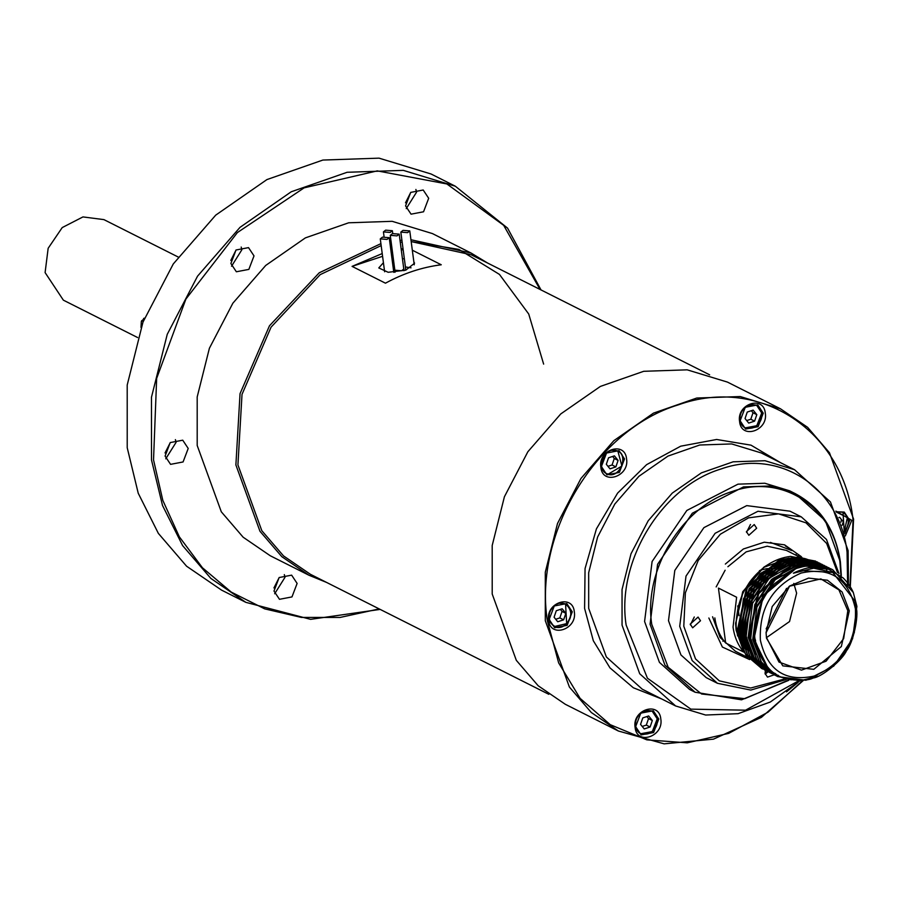 <?xml version="1.0" encoding="UTF-8"?>
<svg xmlns="http://www.w3.org/2000/svg" width="902" height="902" viewBox="0 0 902 902"><rect width="100%" height="100%" fill="white"/><g stroke="black" fill="none" stroke-linecap="round" stroke-linejoin="round"><path stroke-width="1.35" d="M844.723 533.725L849.729 520.353L844.249 512.077L836.199 511.761M835.861 511.107L851.77 520.307L845.321 535.946M840.901 522.157L841.419 519.518M802.419 680.807L767.985 712.197L728.658 733.382L687.29 742.831L646.847 739.854L610.248 724.678L580.121 698.385L558.642 662.869L547.345 620.7C533.601 532.969 596.436 429.476 678.417 404.829C759.8 375.615 843.517 430.773 853.055 519.879L850 585.939M849.943 586.165L849.526 588.036M786.51 691.857L798.033 682.476M635.109 727.452C636.677 745.65 663.962 736.652 660.805 718.973C659.238 700.775 631.964 709.773 635.109 727.452M548.63 620.272C550.197 638.469 577.472 629.472 574.315 611.804C572.747 593.606 545.473 602.592 548.63 620.272M600.867 467.349C602.435 485.547 629.72 476.549 626.563 458.87C624.996 440.672 597.71 449.67 600.867 467.349M780.568 462.681L751.005 445.16L716.628 439.477L680.706 446.186L646.621 464.643L617.611 493.101L596.425 528.865L585.06 568.564L584.597 608.41L593.324 640.758L609.977 667.875L633.328 687.764L661.628 698.937M739.595 421.595C741.162 439.804 768.436 430.806 765.291 413.127C763.723 394.929 736.438 403.927 739.595 421.595M850.327 586.492L853.585 519.078L829.479 452.759L807.628 427.345L780.534 408.832L740.271 396.553L696.761 398.03L653.465 413.139L613.822 440.672L580.967 478.455L557.504 523.487L545.293 572.206L545.304 620.734L569.399 687.053L591.261 712.467L618.344 730.992L664.12 743.846L713.471 739.155L761.389 717.383L803.062 680.728M849.831 588.656L850.282 586.706M658.764 719.018L653.285 710.753L640.781 713.144L635.639 726.64L641.119 734.916L653.623 732.525L658.764 719.018M572.274 611.838L566.794 603.573L554.29 605.964L549.16 619.471L554.629 627.736L567.132 625.345L572.274 611.838M624.522 458.915L619.043 450.65L606.539 453.041L601.397 466.537L606.877 474.813L619.381 472.422L624.522 458.915M763.239 413.172L757.77 404.897L745.266 407.287L740.125 420.794L745.604 429.059L758.108 426.68L763.239 413.172M780.534 408.82L727.452 382.098L687.177 369.831L643.678 371.308L600.382 386.417L560.74 413.95L527.873 451.733L504.41 496.765L492.199 545.485L492.21 594.012L516.316 660.332L538.167 685.745L565.261 704.259L618.344 730.992M766.08 632.776L789.633 585.996M797.999 556.184L798.236 554.989M799.6 681.044L770.285 702.038L738.084 713.685L705.646 715.038L675.621 705.973L639.721 673.76L622.053 625.131L622.042 589.536L630.994 553.817L648.2 520.792L672.294 493.078L701.373 472.885L733.123 461.813L765.02 460.73L794.549 469.728L830.449 501.94L848.117 550.581L848.432 583.538M848.399 583.887L848.207 585.556M754.737 413.623L754.929 412.338M766.148 628.863L786.533 588.363L766.148 628.863M796.06 555.282L796.455 553.242L796.06 555.282M798.112 681.1L745.582 710.19L690.831 709.141L647.422 678.203L626.135 625.041C616.201 561.642 661.617 486.854 720.856 469.04C779.666 447.922 840.179 487.79 847.068 552.193L847.587 582.342M847.542 582.748L847.395 584.203M798.868 680.401L798.281 680.942M723.663 640.488L722.897 641.266M765.031 673.14L767.715 671.584M387.037 239.425L380.283 238.872L382.482 237.136L389.224 237.688L387.037 239.425M390.183 232.445L383.429 231.893L385.628 230.157L392.37 230.72L390.183 232.445M601.916 468.848L606.302 473.685L607.948 474.317L621.918 466.03L617.791 450.865L611.285 450.222M606.302 473.685L607.937 474.305M608.185 474.102C595.049 471.306 603.573 446.355 616.213 450.594C629.348 453.39 620.824 478.342 608.185 474.102M618.084 460.403L614.409 455.86L608.534 457.799L606.313 464.282L609.989 468.837L615.863 466.898L618.084 460.403L614.285 458.498L612.638 456.446M615.863 466.898L612.075 464.981L614.285 458.498M607.971 466.334L612.075 464.981M844.227 531.966L842.998 512.291L836.492 511.659M836.368 512.088L847.373 517.545L844.204 531.864M842.096 525.359L843.291 521.841L839.627 517.297L838.961 517.511M144.004 319.455L141.321 321.608L141.005 327.437M144.444 318.327L141.501 321.168M397.004 235.884L390.262 235.332L392.449 233.595L399.203 234.148L397.004 235.884M761.694 412.924L756.519 405.111L750.013 404.479M740.26 420.118C737.644 405.449 760.285 397.985 761.581 413.082C764.208 427.751 741.568 435.226 740.26 420.118M754.591 421.144L756.812 414.661L753.136 410.117L747.262 412.056L745.041 418.539L748.705 423.083L754.591 421.144L750.802 419.238L753.012 412.755L756.812 414.661M740.643 423.094L745.029 427.931L756.801 425.71L761.705 413.026M746.698 420.591L750.802 419.238M751.366 410.703L753.012 412.755M407.58 232.648L400.838 232.096L403.036 230.36L409.779 230.912L407.58 232.648M549.679 621.771L554.065 626.608L566.614 623.632M566.603 623.507C556.083 635.391 541.967 617.893 553.309 607.035C563.829 595.151 577.945 612.65 566.603 623.507M562.172 608.782L556.286 610.722L554.076 617.216L557.74 621.76L563.626 619.821L565.836 613.337L562.172 608.782M566.659 623.586L565.554 603.788L559.037 603.145M565.836 613.337L562.047 611.421L560.39 609.369M563.626 619.821L559.838 617.904L562.047 611.421M555.733 619.257L559.838 617.904M636.158 728.951L640.544 733.788L652.315 731.567L657.22 718.871M657.107 718.939C659.723 733.608 637.083 741.072 635.786 725.963C633.159 711.295 655.799 703.831 657.107 718.939M642.776 717.902L640.555 724.385L644.231 728.94L650.105 727.001L652.326 720.506L648.662 715.962L642.776 717.902M657.208 718.77L652.033 710.968L645.528 710.325M652.326 720.506L648.538 718.601L646.881 716.549M650.105 727.001L646.317 725.084L648.538 718.601M642.213 726.437L646.317 725.084M170.309 442.51L165.032 452.973M175.405 439.624L176.082 442.352L165.754 458.802M380.17 609.402L310.615 619.347L245.84 602.344L221.565 590.122L186.579 566.208L158.346 533.375L138.231 493.236L127.216 447.719L127.205 385.03L142.978 322.104L173.285 263.936L215.725 215.138L266.936 179.577L322.86 160.06L379.054 158.154L431.066 173.996L455.33 186.218L507.567 228.127L541.008 289.925M279.214 577.472L273.937 587.946M410.782 192.329L405.505 202.803M236.087 249.944L230.822 260.407M165.089 456.085L170.23 442.578L182.734 440.187L188.214 448.452L183.072 461.959L170.568 464.35L165.089 456.085M245.84 602.344L210.854 578.419L182.61 545.597L162.507 505.458L151.491 459.93L151.468 397.252L167.242 334.326L197.549 276.159L240 227.36L291.211 191.788L347.123 172.282L403.318 170.365L455.33 186.218M379.19 608.906L340.099 617.442L301.437 617.43L264.692 608.873L231.262 592.107L202.443 567.775L179.329 536.803L162.822 500.373L153.532 459.896L156.655 378.389L185.913 299.058L237.384 232.569L304.154 187.841L377.262 170.884L446.885 183.963L503.677 225.331L540.027 289.429M273.994 591.047L279.473 599.311L291.977 596.921L297.119 583.425L291.639 575.149L279.135 577.539L273.994 591.047M405.573 205.904L411.053 214.169L423.545 211.778L428.687 198.282L423.207 190.006L410.703 192.397L405.573 205.904M230.878 263.508L236.358 271.773L248.862 269.394L254.003 255.886L248.524 247.622L236.02 250.001L230.878 263.508M410.94 239.74L471.115 253.056L432.441 233.584L392.167 221.317L348.668 222.794L305.372 237.891L265.729 265.436L232.863 303.207L209.399 348.251L197.188 396.959L197.2 445.487L221.306 511.806L243.157 537.22L270.25 555.745L308.924 575.217L281.841 556.692L259.979 531.278L235.884 464.958L240.045 393.644L269.484 325.769L319.229 272.799L380.915 243.641M284.322 574.597L284.987 577.314L274.67 593.764M415.89 189.454L416.555 192.171L406.238 208.621M241.195 247.058L241.86 249.775L231.543 266.225M400.026 240.406L401.909 240.236M471.115 253.056L487.565 263.012M326.727 582.489L308.924 575.217M237.925 464.925L242.018 394.354L271.062 327.167L320.199 274.636L381.174 245.581L320.199 274.636L271.062 327.167L242.018 394.354L237.925 464.925L261.817 530.692L283.499 555.891L310.356 574.258L548.811 694.303M400.274 242.288L402.157 242.097L400.274 242.288M709.648 374.826L471.194 254.781L411.188 241.578L458.87 249.403L499.46 274.422L528.73 314.031L543.635 364.115M412.315 250.204L441.258 264.771C422.159 267.206 403.555 273.34 385.447 283.183L352.073 266.383L382.222 253.563M401.153 248.986L403.025 248.67M352.073 266.383L382.583 256.315M401.3 250.147L403.138 249.538M383.429 262.696L378.784 267.928L388.164 272.291L405.765 270.16L414.548 263.226L413.838 261.772M404.355 258.795L402.439 258.739M749.663 659.587L722.378 647.05L708.848 618.005M783.985 679.15L750.689 688.023L719.266 680.83L695.51 658.888L683.795 626.247L685.385 592.761L698.204 560.48L720.371 534.209L748.559 517.861L778.584 513.869L805.971 522.833L826.638 543.421L837.518 572.556M690.222 624.128L692.657 627.803L700.504 620.745L698.069 617.069L690.222 624.128M765.403 670.412L765.065 673.444L767.501 677.12L774.153 674.809L775.134 675.226M746.394 531.616L748.829 535.292L756.677 528.222L754.241 524.547L746.394 531.616M725.129 570.222L716.154 586.931M807.414 565.836L806.974 564.99M801.889 557.425L801.156 556.557M801.077 556.466L784.571 544.842L764.253 542.203L743.395 548.98L725.343 564.077M838.961 573.604L826.491 539.464L801.258 516.846L757.973 511.265L715.117 533.296L686.016 576.085L679.713 626.326L692.161 660.591L717.451 683.299L750.78 690.086L785.743 679.657M785.822 679.612L786.533 679.206M690.357 624.827L694.292 616.991M765.2 674.132L768.076 671.764M746.529 532.304L750.475 524.479M786.285 550.367L767.196 546.195L746.168 551.866L727.891 566.715M801.258 516.846L790.028 511.197L746.743 505.616L703.898 527.647L674.797 570.436L668.495 620.677L680.942 654.942L706.232 677.639L717.451 683.299M840.889 575.149L839.954 562.239C834.079 507.386 782.541 473.426 732.447 491.41C681.98 506.586 643.295 570.301 651.751 624.308L668.179 667.266L701.621 694.01L744.77 698.678L788.156 680.221M840.901 577.325L840.901 576.186M644.58 621.489L659.441 662.384L689.624 689.478L695.115 692.24L664.932 665.146L650.071 624.252L657.592 564.28L692.319 513.215L743.473 486.911L770.297 486.009L795.124 493.574L789.645 490.812L764.817 483.247L737.983 484.16L686.839 510.453L652.101 561.518L644.58 621.489M736.63 597.248L733.044 627.07C734.397 636.925 738.005 645.28 743.857 652.146L725.659 642.979L718.432 588.081L736.63 597.248M809.128 561.878L806.828 560.852M806.456 560.706L804.054 559.871M802.566 559.432L798.631 558.563M797.853 558.451L790.49 558.034M789.002 558.112L763.43 567.505M763.938 567.132L742.741 591.701L735.626 623.586L743.045 591.859L763.938 567.132L770.533 563.04M735.626 622.842L737.565 635.91M809.737 565.554L808.575 564.968M807.279 564.314L806.298 563.829M805.001 563.175L804.032 562.679M802.724 562.025L801.754 561.54M743.767 651.796L736.133 630.363L735.626 623.586M777.625 559.894L797.842 557.244M799.172 557.391L805.26 558.676M805.858 558.868L809.15 560.052M809.534 560.21L811.8 561.258M812.082 561.394L813.863 562.363M814.089 562.498L815.588 563.423M815.791 563.558L817.122 564.472M817.798 564.968L818.576 565.565M820.921 567.561L822.241 568.846M831.576 569.139L802.724 565.171L775.37 579.512L756.891 607.08L753.001 639.687L761.243 661.933L777.671 676.59L805.96 680.266L833.719 666.127L852.593 638.763L856.9 606.369L853.292 592.456C851.071 587.405 847.7 582.557 843.156 577.934L828.476 569.207L811.18 567.561C807.008 567.234 794.504 572.285 793.388 573.221L799.77 570.594L832.636 572.387M767.241 666.533L753.52 638.21L762.709 595.568L795.226 568.305L806.625 565.96M755.278 654.705L748.976 635.91L758.165 593.279L790.671 566.016L800.491 563.818M750.735 652.417L744.421 633.621L753.61 590.99L786.127 563.727L795.936 561.529M798.236 561.326L807.797 561.833M808.666 561.991L813.198 563.141M813.694 563.31L816.592 564.404M816.941 564.551L818.836 565.441M748.457 651.267L742.143 632.482L751.332 589.84L783.849 562.577L793.659 560.379M795.959 560.176L805.52 560.683M806.399 560.841L810.921 562.002M811.428 562.16L814.314 563.254M814.664 563.412L816.558 564.302M746.179 650.128L739.877 631.332L749.055 588.702L781.572 561.427L791.392 559.24M793.692 559.037L803.254 559.533M804.122 559.702L808.654 560.852M809.15 561.01L812.037 562.115M812.386 562.262L814.856 563.434M743.902 648.978L737.599 630.194L746.788 587.552L779.294 560.289L789.115 558.09M791.415 557.887L800.976 558.394M801.844 558.552L806.377 559.702M806.873 559.871L809.77 560.965M810.12 561.123L812.003 562.002M826.863 570.019L826.266 569.354M815.645 561.123L780.568 558.812L746.664 587.225L737.081 631.659L745.311 653.916L762.709 669.047M817.911 562.262L789.07 558.304L761.716 572.646L743.237 600.213L739.347 632.809L747.589 655.055L764.975 670.186M820.189 563.412L791.347 559.443L763.994 573.785L745.514 601.352L741.624 633.959L749.866 656.205L767.252 671.336M822.455 564.551L793.613 560.593L766.272 574.935L747.792 602.502L743.902 635.098L752.133 657.355L769.53 672.475M824.732 565.701L795.891 561.732L768.549 576.074L750.069 603.652L746.179 636.248L753.035 656.306L766.689 670.75L771.819 673.625M843.088 582.309L841.104 579.309M827.021 566.851L791.945 564.539L758.041 592.952L748.457 637.387L756.688 659.644L774.085 674.775M829.288 567.989L800.446 564.021L773.093 578.362L754.613 605.941L750.723 638.537L758.965 660.783L776.351 675.914M776.543 676.004L791.268 679.837M793.388 573.221L813.705 568.204L832.783 572.466L854.78 600.833L856.156 607.689C859.031 615.728 853.134 643.216 846.504 650.692C842.964 659.497 822.026 677.131 813.085 678.022C805.418 682.408 781.256 679.995 775.517 673.704C768.132 671.426 754.861 649.395 755.526 640.273C753.745 637.173 754.703 627.24 758.424 610.462C761.716 600.439 766.971 591.611 774.175 584C802.622 562.995 793.264 566.185 824.823 566.682L832.647 569.669L824.823 566.682M765.133 663.973L754.095 638.492L763.284 595.861L795.789 568.587L801.957 566.952M753.046 649.293L749.539 636.203L758.729 593.561L791.246 566.298L794.966 565.204M748.502 647.005L744.996 633.914L754.173 591.272L786.691 564.009L790.423 562.916M793.783 562.205L806.377 561.822M807.425 561.969L812.679 563.096M813.243 563.265L816.423 564.381M816.795 564.539L819.219 565.633M746.225 645.866L742.718 632.764L751.907 590.133L784.413 562.859L788.145 561.777M791.505 561.055L804.099 560.683M805.148 560.818L810.402 561.957M810.966 562.115L814.145 563.243M814.529 563.389L816.817 564.427M743.947 644.716L740.441 631.625L749.63 588.983L782.147 561.721L785.867 560.627M789.239 559.917L801.822 559.533M802.87 559.68L808.136 560.807M808.688 560.976L811.868 562.093M812.251 562.25L814.54 563.288M741.669 643.577L738.163 630.475L747.352 587.833L779.869 560.57L783.59 559.477M786.961 558.766L799.544 558.394M800.604 558.53L805.858 559.668M806.411 559.826L809.601 560.943M809.973 561.1L812.262 562.138M760.363 640.172C759.067 608.004 772.653 585.623 801.111 573.052C830.381 566.591 848.489 578.509 855.412 608.827C856.708 641.006 843.133 663.387 814.664 675.948C785.394 682.419 767.298 670.502 760.363 640.172M853.292 592.456L832.647 569.669M830.708 568.688L800.221 565.52L773.826 580.561L757.105 605.637L752.719 639.541L761.829 663.06L777.389 676.455L800.119 680.852L817.979 676.162M854.284 632.866L856.618 606.223M828.453 567.55L797.943 564.37L771.548 579.411L754.827 604.498L750.441 638.39L759.563 661.91L776.239 675.857M776.419 675.936L790.005 679.601M826.097 566.366L795.665 563.231L769.271 578.261L752.561 603.348L748.164 637.252L757.285 660.76L773.972 674.707M775.292 675.294L783.894 677.909M823.898 565.261L793.399 562.081L766.993 577.122L750.284 602.209L745.898 636.102L755.008 659.621L771.695 673.568M821.609 564.111L791.122 560.943L764.727 575.972L748.006 601.059L743.62 634.952L752.73 658.471L769.417 672.418M769.586 672.497L770.59 672.937M770.748 673.005L771.774 673.433M771.92 673.49L772.98 673.884M773.127 673.929L778.392 675.418M819.343 562.961L788.844 559.792L762.449 574.833L745.728 599.92L741.343 633.813L750.453 657.332L766.384 670.908M817.077 561.822L786.567 558.642L760.172 573.683L743.462 598.77L739.065 632.663L748.186 656.182L764.862 670.13M765.043 670.209L766.035 670.648M766.193 670.716L767.219 671.133M767.376 671.201L768.425 671.584M768.572 671.64L769.643 672.001M769.801 672.058L770.872 672.385M771.03 672.43L775.021 673.366M815.588 561.1L790.502 556.387C774.762 558.372 761.13 566.963 749.618 582.151C743.62 591.813 742.729 591.994 738.456 605.93C736.043 618.276 735.491 626.811 736.787 631.524L745.909 655.044L761.84 668.619M742.256 639.958L741.85 636.902M740.937 629.979L739.911 622.154M739.054 615.683L738.129 608.636M738.016 607.745L737.768 605.885M725.659 642.979C719.796 636.124 716.199 627.758 714.846 617.904M849.301 610.846L842.107 591.994L827.461 580.223L808.553 578.092L789.498 586.086L772.191 606.527L766.069 632.606L766.486 638.154L782.778 665.856L813.796 669.329L841.341 646.542L849.301 610.846M712.58 616.776L720.123 637.545L735.457 651.3L747.837 657.535M766.069 632.37L766.463 637.534L779.001 662.091L801.483 670.13L826.063 661.222L843.652 638.639L847.801 610.71L838.928 589.863L820.876 578.904L789.261 586.255M766.463 637.658L789.543 621.546L796.624 593.144L793.794 583.414M775.213 568.835L774.277 568.688M773.86 568.632L770.68 568.429M770.184 568.429L768.662 568.497M767.534 568.598L766.396 568.745M765.787 568.846L761.074 570.053M760.307 570.335L759.45 570.662M137.611 337.54L63.365 300.163L45.1 272.596L48.156 248.287L62.227 227.575L82.961 216.92L103.91 219.614L178.156 257.002M770.432 542.406L791.821 550.57M791.674 549.961L785.281 545.879M794.549 469.728L761.187 452.928L731.657 443.931L699.749 445.013L667.999 456.085L638.932 476.279L614.837 503.992L597.62 537.017L588.668 572.736L588.679 608.331L606.358 656.96L642.247 689.184L675.621 705.973M394.884 270.499L393.588 270.803M403.972 270.701L403.792 269.01L401.593 270.747L394.85 270.194L395.042 272.269M411.053 267.815L405.426 266.958L405.663 270.194M840.168 561.563L825.307 520.657L795.124 493.574C820.482 507.149 835.556 529.891 840.382 561.788L841.329 575.532M384.624 271.784L380.283 238.872M393.791 272.348L389.224 237.688M384.072 236.752L383.429 231.893M392.742 233.505L392.37 230.72M607.948 474.317C619.866 478.443 629.382 455.724 617.791 450.865M842.998 512.291C849.628 517.41 850 524.028 844.125 532.146M141.355 321.507L141.67 320.672M143.61 318.44L144.523 318.147M394.85 270.194L390.262 235.332M403.792 269.01L399.203 234.148M756.519 405.111L761.728 412.969C760.724 424.876 755.154 429.859 745.029 427.931M405.426 266.958L400.838 232.096M414.243 264.805L409.779 230.912M554.065 626.608C558.417 628.491 562.611 627.499 566.67 623.643C572.544 615.525 572.172 608.906 565.554 603.788M640.544 733.788C650.669 735.705 656.239 730.721 657.254 718.815L652.033 710.968M841.341 576.626L841.329 577.832M788.743 680.333L741.512 699.817L695.115 692.24M800.051 557.289L798.056 556.286M797.83 556.173L786.285 550.355"/></g></svg>
